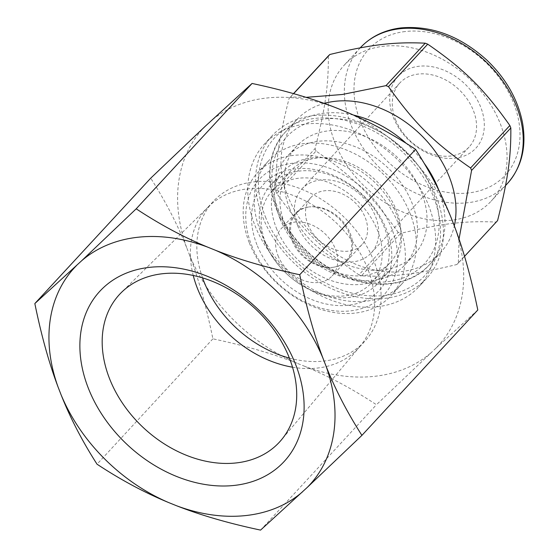 <?xml version="1.0" encoding="UTF-8"?>
<svg xmlns="http://www.w3.org/2000/svg" width="558" height="558" viewBox="0 0 558 558"><rect width="100%" height="100%" fill="white"/><g stroke="black" fill="none" stroke-linecap="round" stroke-linejoin="round"><path stroke-width="0.42" stroke-dasharray="2.79 2.09" d="M306.07 97.35L290.606 96.953L293.641 93.667M293.501 93.625L289.072 98.424C278.756 139.34 275.582 161.569 275.826 191.059L315.068 148.595C325.384 107.68 328.557 85.451 328.313 55.953M398.168 232.386C372.242 195.767 352.53 176.251 316.044 151.051L276.796 193.521C302.729 230.14 322.44 249.656 358.927 274.85L398.168 232.386A118.094 88.576 -137.3 0 0 400.679 233.377L361.431 275.84C392.393 277.256 415.285 274.543 456.8 264.534L496.048 222.07C465.086 220.654 442.194 223.367 400.679 233.377M464.542 256.352L458.334 263.069L459.039 239.054M324.24 103.397A97.936 73.447 -137.3 0 0 296.556 119.928A97.936 73.447 -137.3 0 0 287.705 195.977A97.936 73.447 -137.3 0 0 359.261 265.622A97.936 73.447 -137.3 0 0 440.401 252.865A97.936 73.447 -137.3 0 0 454.303 225.885M275.826 191.059A118.094 88.576 -137.3 0 0 276.308 192.294A118.094 88.576 -137.3 0 0 276.796 193.521M358.927 274.85A118.094 88.576 -137.3 0 0 361.431 275.84M456.8 264.534A118.094 88.576 -137.3 0 0 458.334 263.069M290.606 96.953A118.094 88.576 -137.3 0 0 289.072 98.424M496.048 222.07A118.094 88.576 -137.3 0 0 497.583 220.598M315.068 148.595A118.094 88.576 -137.3 0 0 315.549 149.823A118.094 88.576 -137.3 0 0 316.044 151.051M276.398 228.243A72.728 54.544 -137.3 0 0 329.534 279.963A72.728 54.544 -137.3 0 0 389.798 270.49A72.728 54.544 -137.3 0 0 373.4 181.071A72.728 54.544 -137.3 0 0 282.969 171.766A72.728 54.544 -137.3 0 0 276.398 228.243M264.276 241.356A72.728 54.544 -137.3 0 0 317.411 293.083A72.728 54.544 -137.3 0 0 377.675 283.61A72.728 54.544 -137.3 0 0 361.277 194.184A72.728 54.544 -137.3 0 0 270.846 184.886A72.728 54.544 -137.3 0 0 264.276 241.356M265.441 216.923A101.898 76.418 -137.3 0 0 421.841 278.63A101.898 76.418 -137.3 0 0 361.145 125.334A101.898 76.418 -137.3 0 0 265.441 216.923M262.762 217.243A105.134 78.852 -137.3 0 0 339.578 292.008A105.134 78.852 -137.3 0 0 426.689 278.316A105.134 78.852 -137.3 0 0 402.988 149.056A105.134 78.852 -137.3 0 0 272.262 135.608A105.134 78.852 -137.3 0 0 262.762 217.243M255.006 225.634A105.134 78.852 -137.3 0 0 331.822 300.406A105.134 78.852 -137.3 0 0 418.925 286.714A105.134 78.852 -137.3 0 0 395.231 157.447A105.134 78.852 -137.3 0 0 264.506 143.999A105.134 78.852 -137.3 0 0 255.006 225.634M260.419 231.221A90.731 68.048 -137.3 0 0 326.709 295.754A90.731 68.048 -137.3 0 0 401.886 283.931A90.731 68.048 -137.3 0 0 381.435 172.38A90.731 68.048 -137.3 0 0 268.614 160.774A90.731 68.048 -137.3 0 0 260.419 231.221M249.426 243.121A90.731 68.048 -137.3 0 0 315.716 307.646A90.731 68.048 -137.3 0 0 390.893 295.831A90.731 68.048 -137.3 0 0 370.442 184.273A90.731 68.048 -137.3 0 0 257.622 172.666A90.731 68.048 -137.3 0 0 249.426 243.121M251.595 245.353A84.969 63.731 -137.3 0 0 382.021 296.807A84.969 63.731 -137.3 0 0 331.403 168.969A84.969 63.731 -137.3 0 0 251.595 245.353M256.938 244.718A78.49 58.869 42.7 0 1 330.664 174.166A78.49 58.869 42.7 0 1 377.417 292.252A78.49 58.869 42.7 0 1 256.938 244.718M284.594 223.374A67.692 50.764 -137.3 0 0 334.054 271.516A67.692 50.764 -137.3 0 0 390.133 262.699A67.692 50.764 -137.3 0 0 374.878 179.474A67.692 50.764 -137.3 0 0 290.711 170.818A67.692 50.764 -137.3 0 0 284.594 223.374M279.963 218.59A80.024 60.013 -137.3 0 0 338.427 275.499A80.024 60.013 -137.3 0 0 404.724 265.078A80.024 60.013 -137.3 0 0 386.694 166.689A80.024 60.013 -137.3 0 0 287.189 156.456A80.024 60.013 -137.3 0 0 279.963 218.59M265.845 243.665A67.692 50.764 -137.3 0 0 315.305 291.806A67.692 50.764 -137.3 0 0 371.384 282.99A67.692 50.764 -137.3 0 0 356.13 199.764A67.692 50.764 -137.3 0 0 271.962 191.101A67.692 50.764 -137.3 0 0 265.845 243.665M333.105 267.289A34.749 26.066 42.7 0 1 291.98 240.568A34.749 26.066 42.7 0 1 295.119 213.581A34.749 26.066 42.7 0 1 309.209 206.927A34.749 26.066 -137.3 0 0 296.152 213.456A34.749 26.066 -137.3 0 0 293.013 240.442A34.749 26.066 -137.3 0 0 333.105 267.289A34.749 26.066 42.7 0 0 347.195 260.628A34.749 26.066 42.7 0 0 345.646 225.048A34.749 26.066 42.7 0 0 309.209 206.927A34.749 26.066 42.7 0 1 344.97 225.676A34.749 26.066 42.7 0 1 346.169 260.753A34.749 26.066 42.7 0 1 333.105 267.289M307.883 224.351A34.749 26.066 -137.3 0 0 333.272 249.063A34.749 26.066 -137.3 0 0 362.065 244.544A34.749 26.066 -137.3 0 0 354.232 201.815A34.749 26.066 -137.3 0 0 311.022 197.365A34.749 26.066 -137.3 0 0 307.883 224.351M297.644 225.565A47.165 35.377 -137.3 0 0 332.101 259.107A47.165 35.377 -137.3 0 0 371.182 252.969A47.165 35.377 -137.3 0 0 360.552 194.972A47.165 35.377 -137.3 0 0 301.906 188.939A47.165 35.377 -137.3 0 0 297.644 225.565M395.524 119.649A47.165 35.377 -137.3 0 0 429.988 153.192A47.165 35.377 -137.3 0 0 469.062 147.054A47.165 35.377 -137.3 0 0 458.432 89.057A47.165 35.377 -137.3 0 0 399.786 83.023A47.165 35.377 -137.3 0 0 395.524 119.649M393.362 117.417A52.926 39.695 -137.3 0 0 474.6 149.467A52.926 39.695 -137.3 0 0 443.073 69.841A52.926 39.695 -137.3 0 0 393.362 117.417M335.065 143.015A100.091 75.072 -137.3 0 0 408.198 214.202A100.091 75.072 -137.3 0 0 491.124 201.166A100.091 75.072 -137.3 0 0 468.567 78.099A100.091 75.072 -137.3 0 0 344.105 65.293A100.091 75.072 -137.3 0 0 335.065 143.015M289.546 208.218A80.024 60.013 -137.3 0 0 348.018 265.127A80.024 60.013 -137.3 0 0 414.315 254.699A80.024 60.013 -137.3 0 0 396.278 156.317A80.024 60.013 -137.3 0 0 296.779 146.077A80.024 60.013 -137.3 0 0 289.546 208.218M336.265 107.882A160.069 120.054 -137.3 0 0 210.233 121.602M451.582 218.862A160.069 120.054 -137.3 0 0 344.188 111.077M477.788 309.997L435.965 348.143A160.069 120.054 -137.3 0 0 454.596 226.646M435.965 348.143L376.434 404.724C352.712 389.072 328.913 376.308 305.024 366.446A160.069 120.054 -137.3 0 0 431.055 352.733M305.024 366.446L297.1 363.251C272.897 353.737 244.829 345.597 212.891 338.825C206.418 307.046 198.69 279.265 189.706 255.473A160.069 120.054 -137.3 0 0 297.1 363.251M189.706 255.473L186.693 247.689C177.388 224.246 165.391 201.075 150.702 178.19M205.323 126.192A160.069 120.054 -137.3 0 0 186.693 247.689M212.891 338.825L97.029 464.193M260.572 530.1L376.434 404.724M289.372 358.09A103.097 77.325 -137.3 0 0 364.681 341.419A103.097 77.325 -137.3 0 0 341.44 214.663A103.097 77.325 -137.3 0 0 213.247 201.473A103.097 77.325 -137.3 0 0 202.561 277.863M292.504 367.199A103.097 77.325 -137.3 0 0 358.215 348.415A103.097 77.325 -137.3 0 0 360.015 346.372A103.097 77.325 -137.3 0 0 334.974 221.659A103.097 77.325 -137.3 0 0 208.678 206.516A103.097 77.325 -137.3 0 0 206.781 208.469A103.097 77.325 -137.3 0 0 193.235 275.45M278.017 255.676A34.749 26.066 -137.3 0 0 303.406 280.395A34.749 26.066 -137.3 0 0 332.198 275.868A34.749 26.066 -137.3 0 0 324.365 233.139A34.749 26.066 -137.3 0 0 281.155 228.696A34.749 26.066 -137.3 0 0 278.017 255.676M405.066 31.555A92.893 69.666 -137.3 0 0 386.638 160.453A92.893 69.666 -137.3 0 0 519.331 144.717A92.893 69.666 -137.3 0 0 405.066 31.555M360.266 47.807A100.091 75.072 -137.3 0 0 351.226 125.522A100.091 75.072 -137.3 0 0 424.359 196.709A100.091 75.072 -137.3 0 0 507.292 183.673M353.528 115.094A97.936 73.447 -137.3 0 0 323.807 113.225A97.936 73.447 -137.3 0 0 285.563 131.821A97.936 73.447 -137.3 0 0 276.719 207.869A97.936 73.447 -137.3 0 0 348.269 277.514A97.936 73.447 -137.3 0 0 429.409 264.757A97.936 73.447 -137.3 0 0 438.944 190.501M424.136 163.222A97.936 73.447 -137.3 0 0 406.238 143.35M323.354 119.077A93.611 70.21 -137.3 0 0 304.78 248.973A93.611 70.21 -137.3 0 0 438.504 233.118A93.611 70.21 -137.3 0 0 323.354 119.077M282.969 171.766L270.846 184.886M389.798 270.49L377.675 283.61M272.262 135.608L264.506 143.999M426.689 278.316L418.925 286.714M268.614 160.774L257.622 172.666M401.886 283.931L390.893 295.831M290.711 170.818L271.962 191.101M390.133 262.699L371.384 282.99M311.022 197.365L296.152 213.456M362.065 244.544L347.195 260.628M399.786 83.023L301.906 188.939M469.062 147.054L371.182 252.969M360.231 47.842L344.105 65.293M505.527 185.577L491.124 201.166M296.556 119.928L285.563 131.821C257.524 160.348 267.77 217.739 306.258 252.432C343.819 289.03 402.883 295.349 429.409 264.757L440.401 252.865M296.779 146.077L287.189 156.456M414.315 254.699L404.724 265.078M213.247 201.473L206.781 208.469M364.681 341.419L358.215 348.415M295.119 213.581L281.155 228.696M346.169 260.753L332.198 275.868M208.678 206.516L121.504 292.378M360.015 346.372L281.281 440.032"/><path stroke-width="0.84" d="M427.728 44.166C464.214 69.366 483.925 88.882 509.852 125.501L470.61 167.972C434.124 142.771 414.413 123.255 388.48 86.636L427.728 44.166A118.094 88.576 -137.3 0 0 425.224 43.182L385.976 85.646L342.187 94.511L306.07 97.35M293.641 93.667L329.848 54.489C371.37 44.48 394.255 41.766 425.224 43.182M329.848 54.489A118.094 88.576 -137.3 0 0 328.313 55.953L293.501 93.625M459.039 239.054L471.58 170.427L510.828 127.956C511.072 157.454 507.892 179.683 497.583 220.598L464.542 256.352M454.303 225.885A97.936 73.447 -137.3 0 0 419.225 133.292A97.936 73.447 -137.3 0 0 324.24 103.397M471.58 170.427A118.094 88.576 -137.3 0 0 470.61 167.972M388.48 86.636A118.094 88.576 -137.3 0 0 385.976 85.646M510.828 127.956A118.094 88.576 -137.3 0 0 509.852 125.501M34.84 303.559L150.702 178.19L205.323 126.192L252.056 83.456L136.194 208.825L81.573 260.823L34.84 303.559C41.32 335.337 49.048 363.119 58.032 386.91L61.045 394.694C70.343 418.137 82.34 441.308 97.029 464.193C120.751 479.852 144.557 492.616 168.439 502.472L176.363 505.674C200.566 515.187 228.634 523.327 260.572 530.1L307.305 487.364L361.919 435.366C347.236 412.474 335.239 389.31 325.935 365.867L322.922 358.083C313.938 334.291 306.209 306.509 299.73 274.731C267.798 267.959 239.731 259.819 215.528 250.298L207.597 247.103C183.715 237.248 159.916 224.483 136.194 208.825M252.056 83.456C283.994 90.229 312.061 98.368 336.265 107.882L344.188 111.077C368.071 120.94 391.876 133.704 415.598 149.356L299.73 274.731M415.598 149.356C430.288 172.248 442.278 195.419 451.582 218.862L454.596 226.646C463.579 250.437 471.308 278.219 477.788 309.997L361.919 435.366M307.305 487.364A160.069 120.054 -137.3 0 0 325.935 365.867M176.363 505.674A160.069 120.054 -137.3 0 0 302.387 491.954M322.922 358.083A160.069 120.054 -137.3 0 0 215.528 250.298M61.045 394.694A160.069 120.054 -137.3 0 0 168.439 502.472M207.597 247.103A160.069 120.054 -137.3 0 0 81.573 260.823M76.662 265.413A160.069 120.054 -137.3 0 0 58.032 386.91M202.561 277.863A103.097 77.325 -137.3 0 0 203.935 281.525A103.097 77.325 -137.3 0 0 289.372 358.09M193.235 275.45A103.097 77.325 -137.3 0 0 197.469 288.521A103.097 77.325 -137.3 0 0 292.504 367.199M88.513 388.654A125.459 94.093 -137.3 0 0 281.086 464.626A125.459 94.093 -137.3 0 0 206.348 275.882A125.459 94.093 -137.3 0 0 88.513 388.654M109.668 378.959A108.845 81.635 -137.3 0 0 190.899 456.995A108.845 81.635 -137.3 0 0 281.281 440.032A108.845 81.635 -137.3 0 0 254.846 308.365A108.845 81.635 -137.3 0 0 121.504 292.378A108.845 81.635 -137.3 0 0 109.668 378.959M507.292 183.673A100.091 75.072 -137.3 0 0 503.33 81.914A100.091 75.072 -137.3 0 0 399.354 28.793A100.091 75.072 -137.3 0 0 360.266 47.807C370.84 36.584 384.413 29.951 400.986 27.9C431.467 25.305 460.008 35.97 486.604 59.887C506.008 78.427 518.005 99.526 522.602 123.192C526.64 147.368 521.535 167.526 507.292 183.673L505.527 185.577M438.944 190.501A97.936 73.447 -137.3 0 0 424.136 163.222M406.238 143.35A97.936 73.447 -137.3 0 0 353.528 115.094"/></g></svg>
